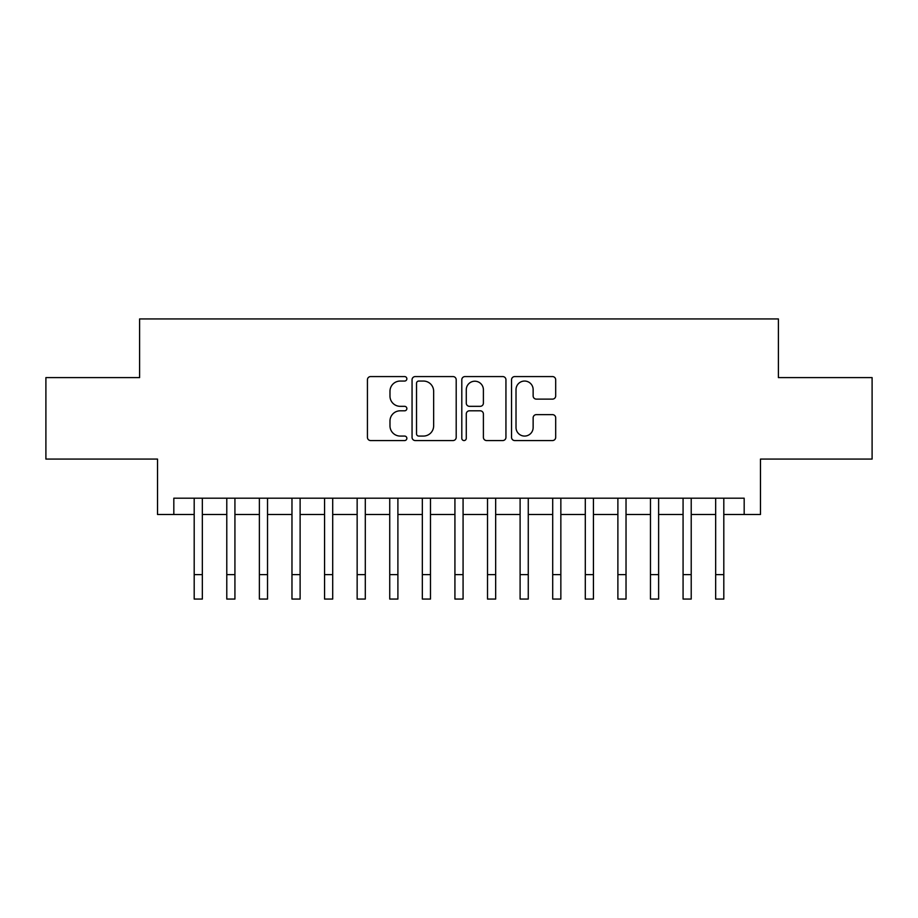<?xml version="1.0" encoding="UTF-8"?>
<svg xmlns="http://www.w3.org/2000/svg" width="918" height="918" viewBox="0 0 918 918"><rect width="100%" height="100%" fill="white"/><g stroke="black" fill="none" stroke-linecap="round" stroke-linejoin="round"><path stroke-width="1.38" d="M406.858 378.813A2.238 2.238 0 0 0 404.62 376.575L370.62 376.575A3.202 3.202 0 0 0 367.429 379.777L367.429 437.358A3.202 3.202 0 0 0 370.62 440.56L404.62 440.56A2.238 2.238 0 0 0 406.858 438.311A2.238 2.238 0 0 0 404.62 436.073L400.214 436.073A10.236 10.236 0 0 1 389.978 425.837L389.978 421.041A10.236 10.236 0 0 1 400.214 410.805L404.62 410.805A2.238 2.238 0 0 0 406.858 408.567A2.238 2.238 0 0 0 404.62 406.33L400.214 406.33A10.236 10.236 0 0 1 389.978 396.083L389.978 391.286A10.236 10.236 0 0 1 400.214 381.05L404.62 381.05A2.238 2.238 0 0 0 406.858 378.813M552.498 399.123A3.202 3.202 0 0 0 555.688 395.933L555.688 379.777A3.202 3.202 0 0 0 552.498 376.575L514.746 376.575A3.202 3.202 0 0 0 511.544 379.777L511.544 437.358A3.202 3.202 0 0 0 514.746 440.56L552.498 440.56A3.202 3.202 0 0 0 555.688 437.358L555.688 417.839A3.202 3.202 0 0 0 552.498 414.638L536.341 414.638A3.202 3.202 0 0 0 533.14 417.839L533.14 427.524A8.56 8.56 0 0 1 524.58 436.073A8.56 8.56 0 0 1 516.019 427.524L516.019 389.611A8.56 8.56 0 0 1 524.58 381.05A8.56 8.56 0 0 1 533.14 389.611L533.14 395.933A3.202 3.202 0 0 0 536.341 399.123L552.498 399.123M173.823 514.493L173.823 498.187L744.177 498.187L744.177 514.493L760.471 514.493L760.471 459.08L872.1 459.08L872.1 377.608L778.395 377.608L778.395 318.936L139.605 318.936L139.605 377.608L45.9 377.608L45.9 459.08L157.529 459.08L157.529 514.493L194.191 514.493M456.2 379.777A3.202 3.202 0 0 0 452.999 376.575L415.257 376.575A3.202 3.202 0 0 0 412.056 379.777L412.056 437.358A3.202 3.202 0 0 0 415.257 440.56L452.999 440.56A3.202 3.202 0 0 0 456.2 437.358L456.2 379.777M465.001 376.575L502.743 376.575A3.202 3.202 0 0 1 505.944 379.777L505.944 437.358A3.202 3.202 0 0 1 502.743 440.56L486.597 440.56A3.202 3.202 0 0 1 483.396 437.358L483.396 414.007A3.202 3.202 0 0 0 480.194 410.805L469.477 410.805A3.202 3.202 0 0 0 466.275 414.007L466.275 438.311A2.238 2.238 0 0 1 464.038 440.56A2.238 2.238 0 0 1 461.8 438.311L461.8 379.777A3.202 3.202 0 0 1 465.001 376.575M202.339 514.493L226.78 514.493M234.928 514.493L259.381 514.493M267.528 514.493L291.97 514.493M300.117 514.493L324.559 514.493M332.706 514.493L357.148 514.493M365.295 514.493L389.737 514.493M397.896 514.493L422.337 514.493M430.485 514.493L454.926 514.493M463.074 514.493L487.515 514.493M495.663 514.493L520.104 514.493M528.263 514.493L552.705 514.493M560.852 514.493L585.294 514.493M593.441 514.493L617.883 514.493M626.03 514.493L650.472 514.493M658.619 514.493L683.072 514.493M691.22 514.493L715.661 514.493M723.809 514.493L744.177 514.493M418.769 381.05A2.238 2.238 0 0 0 416.531 383.288L416.531 433.835A2.238 2.238 0 0 0 418.769 436.073L423.405 436.073A10.236 10.236 0 0 0 433.652 425.837L433.652 391.286A10.236 10.236 0 0 0 423.405 381.05L418.769 381.05M483.396 389.771A8.56 8.56 0 0 0 474.836 381.211A8.56 8.56 0 0 0 466.275 389.771L466.275 403.128A3.202 3.202 0 0 0 469.477 406.33L480.194 406.33A3.202 3.202 0 0 0 483.396 403.128L483.396 389.771M194.191 574.622L202.339 574.622L202.339 599.064L194.191 599.064L194.191 498.187M202.339 574.622L202.339 498.187M226.78 599.064L234.928 599.064L226.78 599.064L226.78 498.187M234.928 599.064L234.928 498.187M259.381 599.064L267.528 599.064L259.381 599.064L259.381 498.187M267.528 599.064L267.528 498.187M291.97 599.064L300.117 599.064L291.97 599.064L291.97 498.187M300.117 599.064L300.117 498.187M324.559 599.064L332.706 599.064L324.559 599.064L324.559 498.187M332.706 599.064L332.706 498.187M357.148 599.064L365.295 599.064L357.148 599.064L357.148 498.187M365.295 599.064L365.295 498.187M389.737 599.064L397.896 599.064L389.737 599.064L389.737 498.187M397.896 599.064L397.896 498.187M422.337 599.064L430.485 599.064L422.337 599.064L422.337 498.187M430.485 599.064L430.485 498.187M454.926 599.064L463.074 599.064L454.926 599.064L454.926 498.187M463.074 599.064L463.074 498.187M487.515 599.064L495.663 599.064L487.515 599.064L487.515 498.187M495.663 599.064L495.663 498.187M520.104 599.064L528.263 599.064L520.104 599.064L520.104 498.187M528.263 599.064L528.263 498.187M552.705 599.064L560.852 599.064L552.705 599.064L552.705 498.187M560.852 599.064L560.852 498.187M585.294 599.064L593.441 599.064L585.294 599.064L585.294 498.187M593.441 599.064L593.441 498.187M617.883 599.064L626.03 599.064L617.883 599.064L617.883 498.187M626.03 599.064L626.03 498.187M650.472 599.064L658.619 599.064L650.472 599.064L650.472 498.187M658.619 599.064L658.619 498.187M683.072 599.064L691.22 599.064L683.072 599.064L683.072 498.187M691.22 599.064L691.22 498.187M715.661 599.064L723.809 599.064L715.661 599.064L715.661 498.187M723.809 599.064L723.809 498.187M226.78 574.622L234.928 574.622M259.381 574.622L267.528 574.622M291.97 574.622L300.117 574.622M324.559 574.622L332.706 574.622M357.148 574.622L365.295 574.622M389.737 574.622L397.896 574.622M422.337 574.622L430.485 574.622M454.926 574.622L463.074 574.622M487.515 574.622L495.663 574.622M520.104 574.622L528.263 574.622M552.705 574.622L560.852 574.622M585.294 574.622L593.441 574.622M617.883 574.622L626.03 574.622M650.472 574.622L658.619 574.622M683.072 574.622L691.22 574.622M715.661 574.622L723.809 574.622"/></g></svg>
